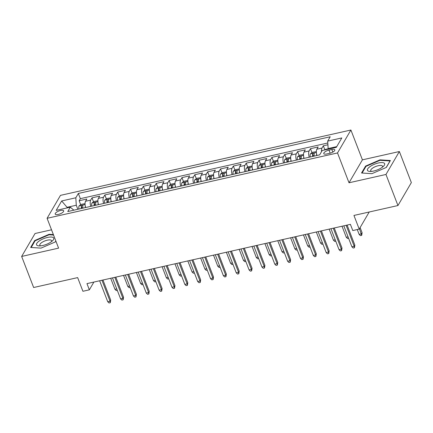 <?xml version="1.0" encoding="UTF-8"?>
<svg xmlns="http://www.w3.org/2000/svg" width="433" height="433" viewBox="0 0 433 433"><rect width="100%" height="100%" fill="white"/><g stroke="black" fill="none" stroke-linecap="round" stroke-linejoin="round"><path stroke-width="0.65" d="M58.271 214.438A4.541 1.559 -21.1 0 0 63.667 210.822A4.541 1.559 -21.1 0 0 60.588 210.47A4.541 1.559 -21.1 0 0 55.197 214.086A4.541 1.559 -21.1 0 0 58.271 214.438M51.522 229.799L35.046 233.506L21.65 256.439L33.639 287.512L77.653 277.607L82.925 291.279L89.355 289.834L93.896 282.056M350.909 130.019L60.479 195.364L47.089 218.302L337.513 152.952L350.909 130.019L362.416 159.842L349.02 182.78L385.965 174.467L399.361 151.528L362.416 159.842M399.361 151.528L411.35 182.602L397.954 205.534L353.94 215.439L359.217 229.111L369.208 212.008M385.965 174.467L397.954 205.534M327.916 144.768L323.31 145.802L324.837 149.764M316.924 155.485A5.672 2.105 -102.7 0 1 316.848 149.223L318.168 146.96L310.461 148.692L311.987 152.66M313.362 156.221L313.384 156.281A1.916 0.709 -102.7 0 1 313.33 155.712L312.642 153.926A3.762 1.396 77.3 0 0 312.691 156.437M304.069 158.375A5.672 2.105 77.3 0 1 303.998 152.113L305.319 149.85L297.606 151.588L299.138 155.55M300.513 159.111L300.534 159.171A1.916 0.709 -102.7 0 1 300.48 158.602L299.793 156.816A3.762 1.396 77.3 0 0 299.842 159.328M291.22 161.271A5.672 2.105 77.3 0 1 291.144 155.003L292.47 152.741L284.757 154.478L286.289 158.44M287.664 162.002L287.685 162.066A1.916 0.709 -102.7 0 1 287.631 161.498L286.938 159.707A3.762 1.396 77.3 0 0 286.992 162.218M278.37 164.161A5.672 2.105 77.3 0 1 278.295 157.899L279.615 155.636L271.908 157.368L273.434 161.33M265.521 167.051A5.672 2.105 77.3 0 1 265.445 160.789L266.766 158.527L259.058 160.259L260.585 164.226M252.666 169.942A5.672 2.105 77.3 0 1 252.596 163.679L253.917 161.417L246.204 163.154L247.736 167.116M239.817 172.832A5.672 2.105 77.3 0 1 239.741 166.57L241.067 164.307L233.355 166.045L234.886 170.007M226.968 175.728A5.672 2.105 77.3 0 1 226.892 169.465L228.213 167.198L220.505 168.935L222.032 172.897M223.406 176.464L223.433 176.523A1.916 0.709 -102.7 0 1 223.379 175.955L222.686 174.163A3.762 1.396 77.3 0 0 222.741 176.68M214.119 178.618A5.672 2.105 77.3 0 1 214.043 172.356L215.363 170.093L207.651 171.825L209.182 175.787M210.557 179.354L210.579 179.414A1.916 0.709 -102.7 0 1 210.525 178.845L209.837 177.059A3.762 1.396 77.3 0 0 209.886 179.571M201.264 181.508A5.672 2.105 77.3 0 1 201.193 175.246L202.514 172.984L194.801 174.716L196.333 178.683M188.415 184.398A5.672 2.105 77.3 0 1 188.339 178.136L189.665 175.874L181.952 177.611L183.484 181.573M175.565 187.294A5.672 2.105 77.3 0 1 175.489 181.026L176.81 178.764L169.103 180.501L170.629 184.463M162.716 190.184A5.672 2.105 77.3 0 1 162.64 183.922L163.961 181.66L156.248 183.392L157.78 187.354M149.861 193.075A5.672 2.105 77.3 0 1 149.791 186.812L151.112 184.55L143.399 186.282L144.931 190.249M137.012 195.965A5.672 2.105 77.3 0 1 136.936 189.703L138.262 187.44L130.549 189.178L132.076 193.14M133.456 196.701L133.478 196.761A1.916 0.709 -102.7 0 1 133.424 196.192L132.731 194.406A3.762 1.396 77.3 0 0 132.785 196.918M124.163 198.861A5.672 2.105 77.3 0 1 124.087 192.593L125.408 190.331L117.7 192.068L119.227 196.03M120.601 199.591L120.628 199.656A1.916 0.709 -102.7 0 1 120.574 199.088L119.881 197.296A3.762 1.396 77.3 0 0 119.936 199.808M111.313 201.751A5.672 2.105 77.3 0 1 111.238 195.489L112.558 193.226L104.846 194.958L106.377 198.92M107.752 202.487L107.774 202.547A1.916 0.709 -102.7 0 1 107.72 201.978L107.032 200.192A3.762 1.396 77.3 0 0 107.081 202.704M98.459 204.641A5.672 2.105 77.3 0 1 98.388 198.379L99.709 196.117L91.996 197.849L93.528 201.816M359.217 229.111L352.792 230.556L350.394 224.343L86.957 283.62L89.355 289.834M331.83 149.493L329.004 150.127A4.4 1.51 -21.1 0 0 323.776 153.634A4.4 1.51 -21.1 0 0 326.758 153.969L329.583 153.336A4.4 1.51 -21.1 0 0 334.812 149.829A4.4 1.51 -21.1 0 0 331.83 149.493L332.831 152.086M73.859 210.178L70.308 207.207L67.775 211.548L319.646 154.873L322.179 150.532L336.317 147.35L341.821 137.932L327.684 141.109L330.217 136.774L78.346 193.448L75.813 197.784L76.284 205.237L67.288 207.261L66.866 207.981M70.308 207.207L56.171 210.389L61.675 200.966L75.813 197.784M321.551 151.61A5.672 2.105 -102.7 0 1 321.99 148.064L323.31 145.802M327.803 142.987L80.359 198.666L79.147 200.744L80.673 204.706M85.61 207.531A5.672 2.105 77.3 0 1 85.534 201.269L86.854 199.007L79.147 200.744M90.751 206.379A5.672 2.105 -102.7 0 1 90.676 200.111L91.996 197.849M103.601 203.483A5.672 2.105 -102.7 0 1 103.525 197.221L104.846 194.958M116.45 200.593A5.672 2.105 -102.7 0 1 116.38 194.33L117.7 192.068M129.305 197.702A5.672 2.105 -102.7 0 1 129.229 191.44L130.549 189.178M142.154 194.812A5.672 2.105 -102.7 0 1 142.078 188.544L143.399 186.282M155.003 191.916A5.672 2.105 -102.7 0 1 154.927 185.654L156.248 183.392M167.852 189.026A5.672 2.105 -102.7 0 1 167.782 182.764L169.103 180.501M180.707 186.136A5.672 2.105 -102.7 0 1 180.631 179.874L181.952 177.611M193.556 183.246A5.672 2.105 -102.7 0 1 193.481 176.983L194.801 174.716M206.406 180.35A5.672 2.105 -102.7 0 1 206.33 174.088L207.651 171.825M219.255 177.46A5.672 2.105 -102.7 0 1 219.185 171.197L220.505 168.935M232.11 174.569A5.672 2.105 -102.7 0 1 232.034 168.307L233.355 166.045M244.959 171.679A5.672 2.105 -102.7 0 1 244.883 165.417L246.204 163.154M257.808 168.789A5.672 2.105 -102.7 0 1 257.732 162.521L259.058 160.259M270.657 165.893A5.672 2.105 -102.7 0 1 270.587 159.631L271.908 157.368M283.512 163.003A5.672 2.105 -102.7 0 1 283.436 156.741L284.757 154.478M296.361 160.113A5.672 2.105 -102.7 0 1 296.286 153.85L297.606 151.588M309.211 157.222A5.672 2.105 -102.7 0 1 309.135 150.955L310.461 148.692M336.739 146.63L328.154 148.562L327.684 141.109M328.376 149.141L328.154 148.562M349.02 182.78L337.513 152.952M21.65 256.439L58.596 248.131L47.089 218.302M67.51 207.835L61.675 200.966M77.843 209.28L76.284 205.237M80.359 198.666L78.346 193.448M379.99 159.853L365.576 166.093L361.539 173L371.925 173.665L386.344 167.419L390.377 160.513L379.99 159.853L380.174 160.329M53.367 234.583L49.086 234.307L34.667 240.553L30.635 247.459L41.021 248.12L55.435 241.879L55.889 241.111M365.804 166.689L365.576 166.093M34.9 241.143L34.667 240.553M49.27 234.783L49.086 234.307M346.119 225.306L354.205 246.274L354.86 245.154L354.459 247.757L354.205 246.274L351.894 246.794L343.802 225.826M354.86 245.154L347.114 225.079M354.459 247.757L353.176 248.044L351.894 246.794M328.236 148.768L325.275 149.434L324.523 150.007M362.096 232.759L361.701 235.357L360.418 235.644L359.136 234.394L361.447 233.874L362.096 232.759L360.104 227.59M361.701 235.357L359.455 228.705M359.136 234.394L357.263 229.55M373.701 171.035A9.223 3.172 -21.1 0 0 383.427 166.315A9.223 3.172 -21.1 0 0 378.404 162.976A9.223 3.172 -21.1 0 0 368.494 167.88A9.223 3.172 -21.1 0 0 370.128 171.446A9.223 3.172 -21.1 0 0 373.701 171.035M382.301 167.257A6.311 2.17 -21.1 0 0 382.512 166.207A6.311 2.17 -21.1 0 0 378.231 165.72A6.311 2.17 -21.1 0 0 370.729 170.748A6.311 2.17 -21.1 0 0 371.595 171.387M362.096 173.038L365.993 166.364L379.963 160.313L390.025 160.957L386.214 167.474M51.208 241.852A9.223 3.172 -21.1 0 0 52.523 240.77A9.223 3.172 -21.1 0 0 50.585 237.019A9.223 3.172 -21.1 0 0 39.094 241.078A9.223 3.172 -21.1 0 0 39.219 245.906A9.223 3.172 -21.1 0 0 51.208 241.852M51.397 241.711A6.311 2.17 -21.1 0 0 51.608 240.661A6.311 2.17 -21.1 0 0 47.657 240.104A6.311 2.17 -21.1 0 0 41.568 242.669A6.311 2.17 -21.1 0 0 39.825 245.208A6.311 2.17 -21.1 0 0 40.691 245.847M31.192 247.492L35.089 240.818L49.059 234.773L53.551 235.059M55.852 241.013L55.31 241.933M333.264 228.196L341.356 249.164L342.005 248.049L341.61 250.647L341.356 249.164L339.044 249.684L330.953 228.716M342.005 248.049L334.26 227.975M341.61 250.647L340.327 250.934L339.044 249.684M320.415 231.087L328.506 252.055L329.156 250.94L328.761 253.538L328.506 252.055L326.19 252.574L318.103 231.606M329.156 250.94L321.41 230.865M328.761 253.538L327.472 253.83L326.19 252.574M307.565 233.982L315.657 254.945L316.306 253.83L315.911 256.428L315.657 254.945L313.34 255.465L305.249 234.502M316.306 253.83L308.561 233.755M315.911 256.428L314.623 256.72L313.34 255.465M294.716 236.873L302.802 257.835L303.457 256.72L303.057 259.324L302.802 257.835L300.491 258.36L292.399 237.392M303.457 256.72L295.712 236.645M303.057 259.324L301.774 259.611L300.491 258.36M316.361 151.604L312.42 152.329L310.412 153.856A3.762 1.396 77.3 0 0 310.25 156.984M316.539 153.78A3.762 1.396 77.3 0 0 316.675 155.539M314.234 156.091A3.762 1.396 -102.7 0 1 314.185 153.58L314.179 153.369M314.185 153.58C313.871 153.011 313.357 153.13 312.642 153.926M348.619 238.302L347.564 238.54L346.281 237.284L342.016 226.226M346.281 237.284L348.072 236.883M303.511 154.494L299.571 155.22L297.563 156.746A3.762 1.396 77.3 0 0 297.401 159.88M303.69 156.67A3.762 1.396 77.3 0 0 303.825 158.429M301.384 158.981A3.762 1.396 -102.7 0 1 301.336 156.47L301.325 156.259M301.336 156.47C301.022 155.902 300.507 156.021 299.793 156.816M335.764 241.192L334.714 241.43L333.432 240.18L329.167 229.117M333.432 240.18L335.218 239.774M290.662 157.39L286.722 158.11L284.714 159.642A3.762 1.396 77.3 0 0 284.551 162.77M290.841 159.561A3.762 1.396 77.3 0 0 290.976 161.325M288.535 161.872A3.762 1.396 -102.7 0 1 288.481 159.36L288.475 159.149M288.481 159.36C288.172 158.797 287.658 158.911 286.938 159.707M322.915 244.082L321.865 244.32L320.582 243.07L316.317 232.012M320.582 243.07L322.369 242.669M277.813 160.28L273.873 161L271.859 162.532A3.762 1.396 77.3 0 0 271.702 165.66M277.986 162.451A3.762 1.396 77.3 0 0 278.127 164.215M275.686 164.762A3.762 1.396 -102.7 0 1 275.632 162.251C275.318 161.688 274.803 161.801 274.089 162.597A3.762 1.396 77.3 0 0 274.143 165.114M274.82 164.957A1.916 0.709 -102.7 0 1 274.782 164.388L274.089 162.597M310.066 246.978L309.016 247.211L307.733 245.96L303.463 234.903M307.733 245.96L309.519 245.56M281.861 239.763L289.953 260.731L290.603 259.616L290.207 262.214L289.953 260.731L287.642 261.251L279.55 240.283M290.603 259.616L282.857 239.541M290.207 262.214L288.925 262.501L287.642 261.251M264.958 163.171L261.018 163.891L259.01 165.422A3.762 1.396 77.3 0 0 258.847 168.551M265.137 165.346A3.762 1.396 77.3 0 0 265.272 167.106M262.831 167.658A3.762 1.396 -102.7 0 1 262.782 165.146C262.468 164.578 261.954 164.692 261.24 165.493A3.762 1.396 77.3 0 0 261.288 168.004M261.97 167.852A1.916 0.709 -102.7 0 1 261.927 167.279L261.24 165.493M297.217 249.868L296.161 250.106L294.878 248.851L290.613 237.793M294.878 248.851L296.67 248.45M269.012 242.653L277.104 263.621L277.753 262.506L277.358 265.104L277.104 263.621L274.787 264.141L266.701 243.173M277.753 262.506L270.008 242.431M277.358 265.104L276.07 265.391L274.787 264.141M252.109 166.061L248.169 166.786L246.161 168.313A3.762 1.396 77.3 0 0 245.998 171.446M252.287 168.237A3.762 1.396 77.3 0 0 252.423 169.996M249.982 170.548A3.762 1.396 -102.7 0 1 249.933 168.036C249.619 167.468 249.105 167.587 248.39 168.383A3.762 1.396 77.3 0 0 248.439 170.894M249.116 170.743A1.916 0.709 -102.7 0 1 249.078 170.169L248.39 168.383M284.362 252.758L283.312 252.996L282.029 251.746L277.764 240.683M282.029 251.746L283.815 251.34M256.163 245.543L264.254 266.512L264.904 265.397L264.509 267.995L264.254 266.512L261.938 267.031L253.846 246.068M264.904 265.397L257.159 245.322M264.509 267.995L263.221 268.287L261.938 267.031M239.26 168.951L235.319 169.676L233.311 171.208A3.762 1.396 77.3 0 0 233.149 174.337M239.438 171.127A3.762 1.396 77.3 0 0 239.573 172.891M237.132 173.438A3.762 1.396 -102.7 0 1 237.078 170.927C236.77 170.364 236.256 170.478 235.536 171.273A3.762 1.396 77.3 0 0 235.59 173.785M236.266 173.633A1.916 0.709 -102.7 0 1 236.229 173.065L235.536 171.273M271.513 255.649L270.463 255.887L269.18 254.636L264.915 243.579M269.18 254.636L270.966 254.231M243.314 248.439L251.4 269.402L252.055 268.287L251.654 270.885L251.4 269.402L249.089 269.927L240.997 248.959M252.055 268.287L244.309 248.212M251.654 270.885L250.371 271.177L249.089 269.927M226.41 171.847L222.47 172.567L220.457 174.098A3.762 1.396 77.3 0 0 220.3 177.227M226.583 174.017A3.762 1.396 77.3 0 0 226.724 175.782M224.283 176.328A3.762 1.396 -102.7 0 1 224.229 173.817L224.224 173.606M224.229 173.817C223.915 173.254 223.401 173.368 222.686 174.163M258.663 258.544L257.613 258.777L256.331 257.527L252.06 246.469M256.331 257.527L258.117 257.126M230.459 251.329L238.551 272.297L239.2 271.182L238.805 273.78L238.551 272.297L236.239 272.817L228.148 251.849M239.2 271.182L231.455 251.108M238.805 273.78L237.522 274.067L236.239 272.817M213.556 174.737L209.615 175.457L207.607 176.989A3.762 1.396 77.3 0 0 207.445 180.117M213.734 176.913A3.762 1.396 77.3 0 0 213.87 178.672M211.428 179.224A3.762 1.396 -102.7 0 1 211.38 176.713L211.374 176.496M211.38 176.713C211.066 176.144 210.552 176.258 209.837 177.059M245.814 261.435L244.759 261.673L243.476 260.417L239.211 249.359M243.476 260.417L245.267 260.017M217.61 254.22L225.701 275.188L226.351 274.073L225.956 276.671L225.701 275.188L223.385 275.707L215.298 254.739M226.351 274.073L218.605 253.998M225.956 276.671L224.667 276.958L223.385 275.707M200.706 177.627L196.766 178.353L194.758 179.879A3.762 1.396 77.3 0 0 194.596 183.007M200.885 179.803A3.762 1.396 77.3 0 0 201.02 181.562M198.579 182.114A3.762 1.396 -102.7 0 1 198.531 179.603C198.217 179.035 197.702 179.154 196.988 179.949A3.762 1.396 77.3 0 0 197.037 182.461M197.713 182.309A1.916 0.709 -102.7 0 1 197.675 181.736L196.988 179.949M232.959 264.325L231.909 264.563L230.627 263.307L226.362 252.25M230.627 263.307L232.413 262.907M204.76 257.11L212.852 278.078L213.501 276.963L213.106 279.561L212.852 278.078L210.535 278.598L202.444 257.635M213.501 276.963L205.756 256.888M213.106 279.561L211.818 279.853L210.535 278.598M187.857 180.518L183.917 181.243L181.909 182.769A3.762 1.396 77.3 0 0 181.746 185.903M188.036 182.694A3.762 1.396 77.3 0 0 188.171 184.458M185.73 185.005A3.762 1.396 -102.7 0 1 185.676 182.493C185.367 181.93 184.853 182.044 184.133 182.84A3.762 1.396 77.3 0 0 184.187 185.351M184.864 185.2A1.916 0.709 -102.7 0 1 184.826 184.631L184.133 182.84M220.11 267.215L219.06 267.453L217.777 266.203L213.512 255.145M217.777 266.203L219.563 265.797M191.911 260.006L199.997 280.968L200.652 279.853L200.252 282.451L199.997 280.968L197.686 281.493L189.594 260.525M200.652 279.853L192.907 259.778M200.252 282.451L198.969 282.744L197.686 281.493M175.008 183.413L171.067 184.133L169.054 185.665A3.762 1.396 77.3 0 0 168.892 188.793M175.181 185.584A3.762 1.396 77.3 0 0 175.322 187.348M172.881 187.895A3.762 1.396 -102.7 0 1 172.827 185.384C172.513 184.821 171.998 184.934 171.284 185.73A3.762 1.396 77.3 0 0 171.338 188.241M172.015 188.09A1.916 0.709 -102.7 0 1 171.977 187.521L171.284 185.73M207.261 270.111L206.211 270.344L204.928 269.093L200.658 258.036M204.928 269.093L206.714 268.693M179.056 262.896L187.148 283.864L187.798 282.744L187.402 285.347L187.148 283.864L184.837 284.384L176.745 263.416M187.798 282.744L180.052 262.669M187.402 285.347L186.12 285.634L184.837 284.384M162.153 186.304L158.213 187.024L156.205 188.555A3.762 1.396 77.3 0 0 156.042 191.684M162.332 188.479A3.762 1.396 77.3 0 0 162.467 190.239M160.026 190.791A3.762 1.396 -102.7 0 1 159.977 188.274C159.663 187.711 159.149 187.825 158.435 188.626A3.762 1.396 77.3 0 0 158.483 191.137M159.165 190.98A1.916 0.709 -102.7 0 1 159.122 190.412L158.435 188.626M194.412 273.001L193.356 273.234L192.073 271.984L187.808 260.926M192.073 271.984L193.865 271.583M166.207 265.786L174.299 286.754L174.948 285.639L174.553 288.237L174.299 286.754L171.982 287.274L163.896 266.306M174.948 285.639L167.203 265.564M174.553 288.237L173.265 288.524L171.982 287.274M149.304 189.194L145.364 189.919L143.355 191.446A3.762 1.396 77.3 0 0 143.193 194.574M149.482 191.37A3.762 1.396 77.3 0 0 149.618 193.129M147.177 193.681A3.762 1.396 -102.7 0 1 147.128 191.169C146.814 190.601 146.3 190.72 145.585 191.516A3.762 1.396 77.3 0 0 145.634 194.027M146.311 193.876A1.916 0.709 -102.7 0 1 146.273 193.302L145.585 191.516M181.557 275.891L180.507 276.13L179.224 274.874L174.959 263.816M179.224 274.874L181.01 274.473M153.358 268.676L161.449 289.645L162.099 288.53L161.698 291.128L161.449 289.645L159.133 290.164L151.041 269.196M162.099 288.53L154.354 268.455M161.698 291.128L160.416 291.42L159.133 290.164M136.455 192.084L132.514 192.809L130.506 194.336A3.762 1.396 77.3 0 0 130.344 197.47M136.633 194.26A3.762 1.396 77.3 0 0 136.768 196.025M134.327 196.571A3.762 1.396 -102.7 0 1 134.273 194.06L134.268 193.849M134.273 194.06C133.965 193.491 133.451 193.611 132.731 194.406M168.708 278.782L167.658 279.02L166.375 277.77L162.11 266.712M166.375 277.77L168.161 277.364M140.509 271.572L148.595 292.535L149.25 291.42L148.849 294.018L148.595 292.535L146.284 293.054L138.192 272.092M149.25 291.42L141.499 271.345M148.849 294.018L147.566 294.31L146.284 293.054M123.605 194.98L119.66 195.7L117.652 197.231A3.762 1.396 77.3 0 0 117.489 200.36M123.778 197.15A3.762 1.396 77.3 0 0 123.919 198.915M121.473 199.461A3.762 1.396 -102.7 0 1 121.424 196.95L121.419 196.739M121.424 196.95C121.11 196.387 120.596 196.501 119.881 197.296M155.858 281.672L154.808 281.91L153.526 280.66L149.255 269.602M153.526 280.66L155.312 280.259M127.654 274.462L135.746 295.43L136.395 294.31L136 296.914L135.746 295.43L133.434 295.95L125.343 274.982M136.395 294.31L128.65 274.235M136 296.914L134.717 297.2L133.434 295.95M110.751 197.87L106.81 198.59L104.802 200.122A3.762 1.396 77.3 0 0 104.64 203.25M110.929 200.046A3.762 1.396 77.3 0 0 111.064 201.805M108.623 202.352A3.762 1.396 -102.7 0 1 108.575 199.84L108.564 199.629M108.575 199.84C108.261 199.277 107.747 199.391 107.032 200.192M143.009 284.568L141.954 284.8L140.671 283.55L136.406 272.492M140.671 283.55L142.462 283.15M114.805 277.353L122.896 298.321L123.546 297.206L123.151 299.804L122.896 298.321L120.58 298.84L112.493 277.872M123.546 297.206L115.8 277.131M123.151 299.804L121.862 300.091L120.58 298.84M97.901 200.76L93.961 201.48L91.953 203.012A3.762 1.396 77.3 0 0 91.791 206.14M98.08 202.936A3.762 1.396 77.3 0 0 98.215 204.695M95.774 205.247A3.762 1.396 -102.7 0 1 95.725 202.736C95.412 202.168 94.897 202.287 94.183 203.082A3.762 1.396 77.3 0 0 94.232 205.594M94.908 205.442A1.916 0.709 -102.7 0 1 94.87 204.869L94.183 203.082M130.154 287.458L129.104 287.696L127.822 286.44L123.557 275.383M127.822 286.44L129.608 286.04M101.955 280.243L110.047 301.211L110.696 300.096L110.296 302.694L110.047 301.211L107.73 301.731L99.639 280.763M110.696 300.096L102.951 280.021M110.296 302.694L109.013 302.981L107.73 301.731M85.052 203.651L81.112 204.376L79.104 205.902A3.762 1.396 77.3 0 0 78.941 209.036M85.231 205.827A3.762 1.396 77.3 0 0 85.366 207.586M82.925 208.138A3.762 1.396 -102.7 0 1 82.871 205.626C82.562 205.058 82.048 205.177 81.328 205.973A3.762 1.396 77.3 0 0 81.382 208.484M82.059 208.333A1.916 0.709 -102.7 0 1 82.021 207.759L81.328 205.973M117.305 290.348L116.255 290.586L114.972 289.336L110.707 278.273M114.972 289.336L116.758 288.93M316.848 149.223L321.99 148.064M85.534 201.269L90.676 200.111M98.388 198.379L103.525 197.221M111.238 195.489L116.38 194.33M124.087 192.593L129.229 191.44M136.936 189.703L142.078 188.544M149.791 186.812L154.927 185.654M162.64 183.922L167.782 182.764M175.489 181.026L180.631 179.874M188.339 178.136L193.481 176.983M201.193 175.246L206.33 174.088M214.043 172.356L219.185 171.197M226.892 169.465L232.034 168.307M239.741 166.57L244.883 165.417M252.596 163.679L257.732 162.521M265.445 160.789L270.587 159.631M278.295 157.899L283.436 156.741M291.144 155.003L296.286 153.85M303.998 152.113L309.135 150.955M330.184 153.185L329.004 150.127M316.388 152.486L310.461 153.818M303.538 155.377L297.612 156.708M290.689 158.267L284.762 159.598M277.834 161.157L271.913 162.494M264.985 164.053L259.058 165.384M252.136 166.943L246.209 168.275M239.287 169.833L233.36 171.165M226.432 172.724L220.511 174.061M213.583 175.614L207.656 176.951M200.733 178.51L194.807 179.841M187.884 181.4L181.957 182.731M175.029 184.29L169.108 185.627M162.18 187.18L156.253 188.517M149.331 190.076L143.404 191.408M136.482 192.966L130.555 194.298M123.627 195.857L117.706 197.188M110.778 198.747L104.851 200.084M97.928 201.643L92.002 202.974M85.079 204.533L79.152 205.864"/></g></svg>
